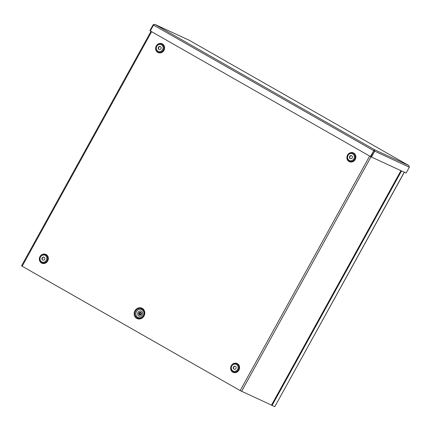 <?xml version="1.0" encoding="UTF-8"?>
<svg xmlns="http://www.w3.org/2000/svg" width="431" height="431" viewBox="0 0 431 431"><rect width="100%" height="100%" fill="white"/><g stroke="black" fill="none" stroke-linecap="round" stroke-linejoin="round"><path stroke-width="0.65" d="M151.631 31.684L22.164 266.213L240.175 390.588L369.642 156.06M140.781 314.043A0.981 0.894 114.8 0 1 139.186 313.224A0.981 0.894 114.8 0 1 140.414 312.712A0.981 0.894 114.8 0 1 140.781 314.043M141.066 314.21A1.336 1.223 114.8 0 1 138.89 313.089A1.336 1.223 114.8 0 1 140.56 312.383A1.336 1.223 114.8 0 1 141.066 314.21M139.73 314.538A0.981 0.894 114.8 0 1 140.538 312.782M349.67 156.367A1.611 1.476 -65.2 0 0 350.274 158.565A1.611 1.476 -65.2 0 0 352.289 157.719A1.611 1.476 -65.2 0 0 349.67 156.367M351.777 155.72A1.611 1.476 -65.2 0 0 350.435 158.624M233.403 366.991A1.611 1.476 -65.2 0 0 234.006 369.184A1.611 1.476 -65.2 0 0 236.021 368.338A1.611 1.476 -65.2 0 0 233.403 366.991M235.509 366.339A1.611 1.476 -65.2 0 0 234.168 369.243M158.409 47.254A1.611 1.476 -65.2 0 0 159.017 49.452A1.611 1.476 -65.2 0 0 161.027 48.606A1.611 1.476 -65.2 0 0 158.409 47.254M160.521 46.607A1.611 1.476 -65.2 0 0 159.174 49.511M42.141 257.878A1.611 1.476 -65.2 0 0 42.744 260.071A1.611 1.476 -65.2 0 0 44.759 259.225A1.611 1.476 -65.2 0 0 42.141 257.878M44.248 257.226A1.611 1.476 -65.2 0 0 42.906 260.13M271.519 405.135L240.175 390.588M22.164 266.213L21.55 265.835L151.006 31.328M404.332 172.244L274.795 406.681L272.08 405.426L401.52 170.945M271.6 405.151L272.08 405.426M370.385 156.48L370.698 156.625L374.447 149.686L370.385 156.48L150.295 30.924L153.517 25.084L154.648 24.298L189.171 40.245M408.917 165.606L189.15 40.228L154.729 24.335L153.102 24.804L149.88 30.644L150.311 30.892M153.538 25.057L153.102 24.804M373.919 150.785L153.517 25.084M408.89 165.59L409.331 167.223L406.11 173.063L371.517 157.089L374.738 151.249L374.447 149.686L408.874 165.579L189.161 40.234M374.038 150.43L370.843 156.706L371.517 157.089M374.065 150.866L409.331 167.223M144.029 315.955A5.732 5.242 -65.2 0 0 139.596 307.718A5.732 5.242 -65.2 0 0 134.801 316.402A5.732 5.242 -65.2 0 0 144.029 315.955M143.615 315.707A5.064 4.628 -65.2 0 0 139.703 308.429A5.064 4.628 -65.2 0 0 135.463 316.101A5.064 4.628 -65.2 0 0 143.615 315.707M347.531 155.101A4.838 4.423 114.8 0 1 355.316 154.724A4.838 4.423 114.8 0 1 351.27 162.056A4.838 4.423 114.8 0 1 347.531 155.101M156.27 45.988A4.838 4.423 114.8 0 1 164.055 45.611A4.838 4.423 114.8 0 1 160.009 52.943A4.838 4.423 114.8 0 1 156.27 45.988A4.827 4.412 -65.2 0 0 160.009 52.932A4.827 4.412 -65.2 0 0 164.044 45.616A4.827 4.412 -65.2 0 0 156.275 45.993M40.002 256.607A4.838 4.423 114.8 0 1 47.787 256.235A4.838 4.423 114.8 0 1 43.741 263.562A4.838 4.423 114.8 0 1 40.002 256.607A4.827 4.412 -65.2 0 0 43.741 263.551A4.827 4.412 -65.2 0 0 47.776 256.235A4.827 4.412 -65.2 0 0 40.008 256.612M231.264 365.72A4.838 4.423 114.8 0 1 239.049 365.348A4.838 4.423 114.8 0 1 235.003 372.675A4.838 4.423 114.8 0 1 231.264 365.72A4.827 4.412 -65.2 0 0 235.003 372.664A4.827 4.412 -65.2 0 0 239.038 365.348A4.827 4.412 -65.2 0 0 231.269 365.725M143.383 315.54A4.348 3.976 114.8 0 1 136.385 315.875A4.348 3.976 114.8 0 1 140.021 309.291A4.348 3.976 114.8 0 1 143.383 315.54M140.646 312.432A1.336 1.223 114.8 0 1 141.239 314.285A1.336 1.223 114.8 0 1 139.531 314.851M140.118 312.281A1.455 1.331 114.8 0 1 141.373 314.361A1.455 1.331 114.8 0 1 139.073 314.544M142.408 314.948A2.758 2.521 114.8 0 1 137.968 315.163A2.758 2.521 114.8 0 1 140.274 310.988A2.758 2.521 114.8 0 1 142.408 314.948M347.537 155.106A4.827 4.412 -65.2 0 0 351.27 162.045A4.827 4.412 -65.2 0 0 355.306 154.729A4.827 4.412 -65.2 0 0 347.537 155.106M347.601 155.171A4.418 4.035 -65.2 0 0 351.017 161.517A4.418 4.035 -65.2 0 0 354.713 154.826A4.418 4.035 -65.2 0 0 347.601 155.171M348.032 155.435A3.669 3.356 -65.2 0 0 350.872 160.715A3.669 3.356 -65.2 0 0 353.943 155.149A3.669 3.356 -65.2 0 0 348.032 155.435M231.334 365.79A4.418 4.035 -65.2 0 0 234.75 372.136A4.418 4.035 -65.2 0 0 238.44 365.445A4.418 4.035 -65.2 0 0 231.334 365.79M231.765 366.054A3.669 3.356 -65.2 0 0 234.604 371.333A3.669 3.356 -65.2 0 0 237.675 365.768A3.669 3.356 -65.2 0 0 231.765 366.054M156.34 46.058A4.418 4.035 -65.2 0 0 159.756 52.404A4.418 4.035 -65.2 0 0 163.451 45.713A4.418 4.035 -65.2 0 0 156.34 46.058M156.776 46.322A3.669 3.356 -65.2 0 0 159.615 51.601A3.669 3.356 -65.2 0 0 162.686 46.036A3.669 3.356 -65.2 0 0 156.776 46.322M40.072 256.677A4.418 4.035 -65.2 0 0 43.488 263.023A4.418 4.035 -65.2 0 0 47.184 256.332A4.418 4.035 -65.2 0 0 40.072 256.677M40.503 256.941A3.669 3.356 -65.2 0 0 43.348 262.22A3.669 3.356 -65.2 0 0 46.419 256.655A3.669 3.356 -65.2 0 0 40.503 256.941M271.482 405.151L400.927 170.671M371.043 156.819L241.581 391.343M274.795 406.681L404.24 172.201M154.729 24.335L374.447 149.686M139.369 313.957L139.865 312.884M271.584 405.183L401.019 170.714"/></g></svg>
